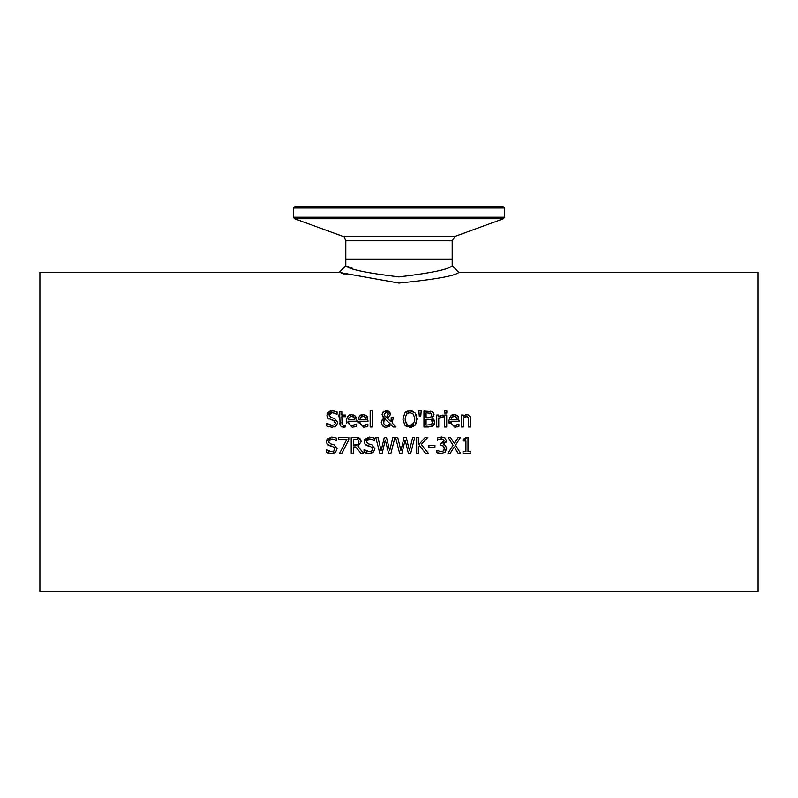<?xml version="1.0" encoding="UTF-8"?>
<svg xmlns="http://www.w3.org/2000/svg" width="798" height="798" viewBox="0 0 798 798"><rect width="100%" height="100%" fill="white"/><g stroke="black" fill="none" stroke-linecap="round" stroke-linejoin="round"><path stroke-width="1.2" d="M463.03 439.499L466.331 437.274L467.987 437.274L467.987 451.658L470.82 451.658L470.82 453.294L463.03 453.294L463.03 451.658L465.932 451.658L465.932 440.965L463.03 440.965L463.03 439.499L465.194 439.169L466.112 438.252M353.873 425.284L356.317 424.077L356.317 426.272L352.237 427.289L346.202 421.085C347.15 416.197 348.995 414.062 351.738 414.701L355.21 416.027L356.536 421.234L348.247 421.234L348.576 423.259M348.247 421.234L349.295 424.416L351.23 425.444L353.504 425.374M355.788 416.805L356.127 417.514M353.035 414.83L354.611 415.499M348.197 415.967L351.738 414.701M346.522 423.489L346.202 421.085M353.584 416.965L353.015 416.606M352.975 416.586L350.282 416.586M354.382 418.282L353.883 417.284L351.629 416.356L349.235 417.304L348.247 419.688L354.571 419.688L354.412 418.401M349.235 417.304L348.656 418.112M354.571 419.688L353.883 417.284M352.207 425.524L356.207 424.077M356.317 426.272L354.492 426.95M358.073 423.489L357.753 421.085C358.701 416.197 360.546 414.062 363.29 414.701L366.761 416.027L368.087 421.234L359.798 421.234L360.127 423.259M365.424 425.284L367.868 424.077L367.868 426.272L363.778 427.289L357.753 421.085M359.748 415.967L363.29 414.701M364.586 414.83L366.162 415.499M367.339 416.805L367.679 417.514M367.868 426.272L366.043 426.95M359.798 421.234L360.137 423.279L361.943 425.184L363.758 425.524L367.748 424.077M363.758 425.524L365.055 425.374M365.434 417.284L363.17 416.356L360.786 417.304L359.798 419.688L366.122 419.688L365.933 418.282M365.135 416.965L364.566 416.606M364.526 416.586L361.833 416.586M366.122 419.688L365.963 418.401M360.786 417.304L360.207 418.112M329.853 413.474L329.155 415.11L331.24 417.593L334.512 418.441L337.684 422.461L336.237 425.853L334.502 426.92M337.684 422.461L336.477 425.603M336.038 413.683L332.457 412.606L329.155 415.11L329.335 416.137M330.123 411.12L332.317 410.771L337.065 411.798L337.065 414.342L332.457 412.606L330.791 412.895M327.12 416.676L326.951 415.329L332.457 410.771M329.125 419.07L327.978 418.222L326.951 415.329L327.27 413.683M327.499 413.214L329.674 411.299M336.237 425.853L332.068 427.299L326.831 426.052L326.831 423.389L331.918 425.464L334.571 424.726L335.409 423.369L333.504 420.356L327.978 418.222M330.701 419.648L333.504 420.356M335.469 422.8L334.561 420.835M327.34 423.708L328.367 424.426M329.325 424.905L330.452 425.274M329.115 426.94L328.397 426.701M331.24 417.593L334.512 418.441M372.187 410.342L372.187 427.01L370.172 427.01L370.172 410.342L372.187 410.342M340.148 425.384L339.818 416.706L338.462 416.706L338.462 415.04L339.818 415.04L339.818 411.598L341.833 411.598L341.833 415.04L345.544 415.04L345.544 416.706L341.833 416.706L342.123 424.736L343.808 425.484L345.544 425.095L345.195 427M343.31 427.249L345.544 426.91L341.763 426.98L340.167 425.424L339.818 423.339M341.833 422.411L342.123 424.736M343.808 425.484L345.424 425.095M414.82 412.596L416.376 415.13M402.9 419.339L404.805 412.875L409.943 410.721L415.09 412.875L417.005 419.03L415.09 425.174L412.795 426.82M416.337 423.04L415.09 425.174L409.484 427.339M411.708 427.159L409.943 427.349L404.795 425.174L402.89 419.03M407.06 426.81L404.795 425.174M411.439 410.85L413.414 411.549M405.603 412.117L408.037 410.93M413.484 414.212L409.953 412.556L406.411 414.212L405.105 419.03C405.723 423.898 407.339 426.052 409.953 425.514C412.426 426.152 414.042 423.987 414.79 419.03L413.484 414.212L409.953 412.556L408.087 412.885M407.439 413.234L406.411 414.212M414.721 420.416L414.711 417.623M405.165 420.337L407.279 424.686M409.125 425.444L409.953 425.514M410.451 425.494L414.531 421.563M388.786 417.194L387.259 418.002L391.02 421.883L391.229 417.264L393.324 417.264L392.197 423.07L396.027 427.01L393.284 427.01L390.88 424.995M382.88 416.805L382.072 414.411L383.17 411.868L386.302 410.721L390.332 414.032L389.713 416.197L387.259 418.002L391.02 421.883L391.229 417.264M386.302 410.721L388.367 411.12L389.913 412.456M390.212 413.145L390.322 413.683M381.504 421.045L384.217 417.972L382.072 414.411L383.828 411.369M389.464 426.351L385.843 427.339M384.107 426.96L383.379 426.591M382.681 426.042L381.264 422.631L382.212 419.688L384.217 417.972M388.426 425.284L390.162 423.778L384.865 419.01M385.085 425.184L388.257 425.354M385.235 418.731L384.127 419.848L383.708 423.519M384.187 424.376L384.766 424.975M384.127 419.848L383.738 420.646M386.561 412.087L384.167 414.312L384.576 415.758L386.252 417.234L387.13 416.775M387.499 416.436L388.107 413.364M384.556 415.728L384.167 414.312L385.095 416.356M388.237 414.232L386.222 412.057L385.454 412.187M386.252 417.234L387.848 415.938M383.479 422.112L383.748 423.618L385.414 425.344L386.831 425.603L390.162 423.778M390.332 414.032L389.713 416.197M392.197 423.07L396.027 427.01M391.1 424.726L386.252 427.349L384.097 426.96L381.634 424.566L381.264 422.631M421.224 410.342L420.755 416.546L419.309 416.546L418.84 410.342L421.224 410.342M432.197 418.262L434.002 419.558M434.561 420.626L434.76 422.671M433.643 412.895L433.803 415.977M433.733 416.147L431.798 418.142L434.79 422.112L433.134 425.723L431.189 426.721M430.75 411.16L432.995 412.107M434.611 423.469L434.272 424.337M431.918 420.167L430.192 419.379M428.536 419.309L426.082 419.309L426.082 425.204L431.429 424.526L432.207 423.718M432.466 421.164L432.287 420.646M432.526 422.84L431.279 419.718L428.486 419.309M430.002 425.075L431.08 424.726M430.93 417.005L431.828 414.95L431.01 413.274L426.082 412.865L426.082 417.534L430.93 417.005L431.828 414.95L430.351 413.015M428.486 417.534L429.394 417.504M431.429 424.526L432.576 422.202M433.134 425.723L428.536 427.01L423.957 427.01L423.957 411.05L432.386 411.698L434.032 414.651L431.798 418.062M440.366 417.424L438.76 418.511L438.76 427.01L436.735 427.01L436.735 415.04L438.76 415.04L438.76 416.825L443.089 415.1L443.089 417.194L441.204 417.174M442.272 415.04L438.76 416.825M442.99 417.194L438.76 418.511M446.71 427.01L444.695 427.01L444.695 415.04L446.71 415.04L446.71 427.01M446.85 410.95L446.85 413.045L444.566 413.045L444.566 410.95L446.85 410.95M456.516 425.284L458.96 424.077L458.96 426.272L454.87 427.289L448.845 421.085C449.793 416.197 451.638 414.062 454.381 414.701L457.853 416.027L459.179 421.234L450.89 421.234L451.219 423.259M450.89 421.234L451.937 424.416L453.872 425.444L456.147 425.374M458.421 416.805L458.77 417.514M455.678 414.83L457.254 415.499M450.84 415.967L454.381 414.701M449.164 423.489L448.845 421.085M456.227 416.965L455.658 416.606M455.618 416.586L452.925 416.586M457.025 418.282L456.526 417.284L454.262 416.356L451.868 417.304L450.89 419.688L457.214 419.688L457.055 418.401M451.868 417.304L451.299 418.112M457.214 419.688L456.526 417.284M454.85 425.524L458.84 424.077M458.96 426.272L457.134 426.95M332.008 444.217L333.923 444.715L337.085 448.735L335.639 452.127L331.379 453.573M328.537 453.214L326.232 452.336L326.232 449.673L328.796 451.209M331.469 453.573L326.232 452.336M326.392 449.673L331.32 451.738L333.025 451.508M333.983 451.01L334.681 450.102M331.32 451.738L333.085 451.488L334.641 450.182L334.791 448.346L333.953 447.109M334.871 449.075L332.906 446.631L327.389 444.496L326.352 441.613L327.07 439.239M332.906 446.631L330.023 445.902M328.527 445.344L327.389 444.496M326.542 443.03L326.352 441.613L331.808 437.045M327.08 439.219L331.719 437.045L336.467 438.082L336.467 440.616L331.858 438.88L328.567 441.394L328.736 442.411M333.903 453.204L333.165 453.414M328.567 441.394L330.641 443.878L333.923 444.715L337.085 448.735L335.639 452.127M335.579 440.047L334.302 439.379M470.321 417.115L470.621 418.86M465.164 415.06L465.753 414.85M467.299 416.736L465.583 416.716M465.523 416.726L465.015 416.915M468.606 420.187L468.217 417.504L466.341 416.616L463.239 418.062L463.239 427.01L461.224 427.01L461.224 415.04L463.239 415.04L463.239 416.366L466.88 414.701L468.406 414.97L470.162 416.696L470.63 427.01L468.606 427.01L468.217 417.504M358.641 446.012L357.893 446.341L363.579 453.294L360.816 453.294L355.778 446.94L353.344 446.94L353.344 453.294L351.22 453.294L351.22 437.334L355.339 437.334L360.157 438.8M360.816 453.294L355.778 446.94M360.616 439.379L361.205 441.663L357.893 446.341M357.674 437.484L359.399 438.172L361.205 441.663M357.983 439.708L353.344 439.169L353.344 445.164L358.093 444.336L359 441.833L357.983 439.708L355.449 439.169M358.791 443.239L358.781 440.656M358.771 440.646L358.302 439.957M357.225 444.895L358.781 443.279M355.21 445.164L356.816 445.015M348.816 439.728L341.913 453.294L339.639 453.294L346.931 439.209L338.691 439.209L338.691 437.334L348.816 437.334L348.816 439.728L341.913 453.294M369.823 444.217L371.738 444.715L374.9 448.735L373.454 452.127L369.195 453.573M366.352 453.214L364.058 452.336L364.058 449.673L366.621 451.209M369.294 453.573L364.058 452.336M364.207 449.673L369.135 451.738L370.841 451.508M371.798 451.01L372.496 450.102M369.135 451.738L370.9 451.488L372.457 450.182L372.616 448.346L371.778 447.109M372.696 449.075L370.731 446.631L365.205 444.496L364.167 441.613L364.886 439.239M370.731 446.631L367.838 445.902M366.342 445.344L365.205 444.496M364.367 443.03L364.167 441.613L369.624 437.045M364.905 439.219L369.534 437.045L374.282 438.082L374.282 440.616L369.683 438.88L366.591 440.406M371.718 453.204L370.98 453.414M370.023 438.89L366.382 441.394L368.467 443.878L371.738 444.715L374.9 448.735L373.454 452.127M366.382 441.394L366.561 442.411M373.394 440.047L372.117 439.379M379.808 453.294L375.728 437.334L377.923 437.334L381.125 450.561L384.307 437.334L386.471 437.334L389.673 450.72L392.865 437.334L394.95 437.334L390.94 453.294L388.566 453.294L385.314 440.047L382.162 453.294L379.808 453.294L375.728 437.334M388.566 453.294L385.314 440.047L382.162 453.294M394.95 437.334L390.94 453.294M412.656 437.334L414.741 437.334L410.731 453.294L408.347 453.294L405.105 440.047L401.953 453.294L399.599 453.294L395.519 437.334L397.703 437.334L400.915 450.561L404.097 437.334L406.252 437.334L409.464 450.72L412.656 437.334M414.741 437.334L410.731 453.294M408.347 453.294L405.105 440.047L401.953 453.294M399.599 453.294L395.519 437.334M427.898 437.334L421.284 444.456L428.277 453.294L425.524 453.294L419.698 445.863L418.76 446.91L418.76 453.294L416.646 453.294L416.646 437.334L418.76 437.334L418.76 444.666L425.304 437.334L427.898 437.334L421.284 444.456M425.524 453.294L419.698 445.863L418.76 446.91M434.94 445.334L434.94 447.279L428.905 447.279L428.905 445.334L434.94 445.334M441.863 445.553L440.197 445.513L440.197 443.748L444.147 441.065L443.01 439.159M441.533 438.85L440.217 438.99M440.905 443.748L443.957 442.152M444.366 449.404L443.508 446.082L442.691 445.703M446.511 447.349L445.224 452.157L441.294 453.623L436.935 452.646L436.935 450.381L441.164 451.778L443.578 450.88L444.237 449.833M444.456 444.915L445.523 445.603L446.631 448.556L445.224 452.157L441.204 453.623M438.92 453.334L437.384 452.845M444.147 441.065L443.309 439.339L441.374 438.84L437.374 440.237L437.374 437.972L441.543 436.995L444.905 437.903L446.321 440.845L446.052 442.222M443.708 444.336L445.523 445.603M443.379 444.416L446.321 440.845L445.474 438.421M437.085 450.381L441.164 451.778L443.578 450.88L444.466 448.406L443.508 446.082L441.095 445.513M439.08 439.349L437.504 440.237M460.526 453.294L458.092 453.294L454.212 446.93L450.252 453.294L447.967 453.294L453.045 445.294L448.117 437.334L450.551 437.334L454.351 443.578L458.232 437.334L460.526 437.334L455.528 445.194L460.526 453.294M458.092 453.294L454.212 446.93L450.252 453.294M453.045 445.294L448.117 437.334M460.526 437.334L455.528 445.194M458.84 272.387L758.1 272.387L758.1 591.587L39.9 591.587L39.9 272.387L339.16 272.387M399 283.091C435.389 279.41 455.329 275.849 458.84 272.397L452.187 265.744C449.075 269.335 431.339 273.056 399 276.886C366.661 273.056 348.935 269.345 345.813 265.744L339.16 272.397L399 283.091M346.472 274.781L341.205 273.086M452.197 240.737L455.349 236.238L342.651 236.238C343.2 235.43 344.247 236.936 345.803 240.737L452.197 240.737L452.197 259.081L451.668 259.619M504.545 208.009L502.949 206.413L295.051 206.413L293.455 208.009L504.545 208.009L504.545 217.216L503.498 218.712L455.349 236.238M452.197 265.744L452.197 259.619L345.803 259.619L345.803 265.744M347.629 266.462L352.307 268.228M452.197 259.081L345.803 259.081L346.332 259.619M504.545 217.216L293.455 217.216L294.502 218.712L503.498 218.712M345.803 240.737L345.803 259.081M293.455 208.009L293.455 217.216M342.651 236.238L294.502 218.712"/></g></svg>
